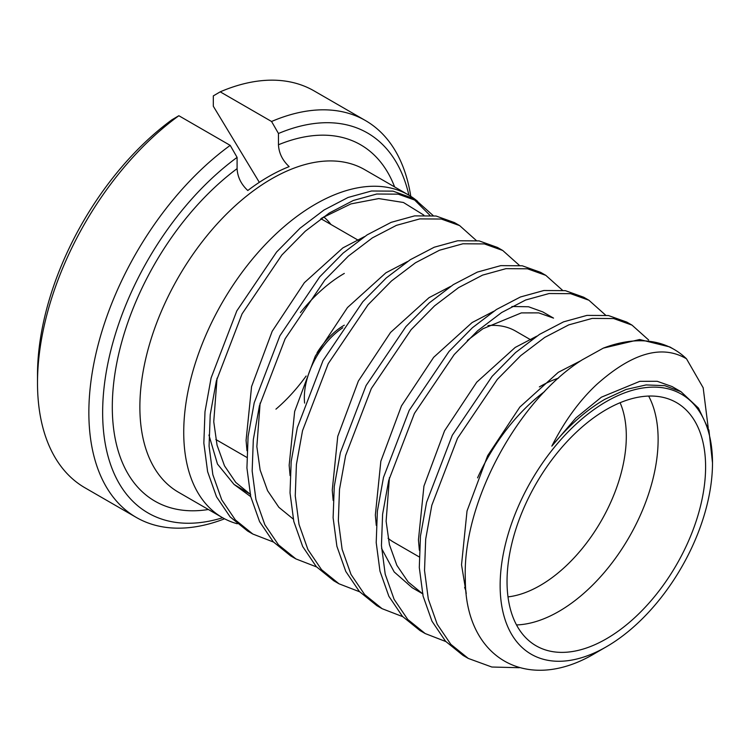 <?xml version="1.0" encoding="UTF-8"?>
<svg xmlns="http://www.w3.org/2000/svg" width="750" height="750" viewBox="0 0 750 750"><rect width="100%" height="100%" fill="white"/><g stroke="black" fill="none" stroke-linecap="round" stroke-linejoin="round"><path stroke-width="1.12" d="M178.847 115.725A229.144 132.3 120 0 0 37.5 382.894L37.5 374.934A219.394 126.666 -60 0 1 171.947 119.775L178.847 115.725L230.203 145.378L237.094 157.387A219.394 126.666 120 0 0 102.647 412.547A219.394 126.666 120 0 0 222.647 517.744M224.578 518.794A229.144 132.3 -60 0 1 136.312 517.444A229.144 132.3 -60 0 1 88.856 412.547A229.144 132.3 -60 0 1 230.203 145.378M275.944 409.153A125.409 72.403 120 0 0 306.131 376.022M300.441 312.619A121.884 70.369 -60 0 1 344.316 273.422M317.091 352.697A58.5 33.778 -60 0 1 344.316 325.172M304.622 403.087A58.5 33.778 -60 0 1 342.778 327.769M519.272 667.716L491.831 667.022L468.291 658.434L463.059 655.416L445.594 641.306L431.962 621.178L423.075 596.053L419.297 567.497L420.459 536.091L426.581 502.294L452.278 435.272L492.084 376.388L515.522 352.594L539.531 334.378L563.531 321.863L586.969 315.394L608.438 315.534L626.775 322.087L632.006 325.116L648.656 339.994M468.291 658.434L450.825 644.325L437.194 624.206L428.306 599.072L424.528 570.516L425.691 539.109L431.812 505.312L457.509 438.291L497.316 379.406L520.753 355.613L544.753 337.397L568.762 324.881L592.2 318.412L613.669 318.553L632.006 325.116M273.45 542.034L252.825 534.038L247.594 531.019L230.137 516.909L216.506 496.791L207.609 471.656L203.841 443.1L204.994 411.694L211.116 377.897L236.822 310.875L276.628 251.991L300.056 228.197L324.066 209.981L348.066 197.466L371.503 190.997L392.972 191.137L411.309 197.7M252.825 534.038L235.359 519.928L221.728 499.809L212.841 474.675L209.072 446.119L210.225 414.713L216.347 380.925L242.053 313.894L281.859 255.009L305.287 231.216L329.297 213L353.297 200.484L376.734 194.016L398.203 194.156L416.541 200.719L433.191 215.597M316.547 566.916L295.912 558.919L290.681 555.9L273.225 541.791L259.594 521.663L250.706 496.537L246.928 467.981L248.091 436.575L254.213 402.778L279.909 335.756L319.716 276.872L343.153 253.078L367.153 234.863L391.163 222.347L414.6 215.878L436.069 216.019L454.406 222.572L459.637 225.591L476.278 240.478M295.912 558.919L278.456 544.809L264.825 524.681L255.938 499.556L252.159 471L253.322 439.594L259.434 405.797L285.141 338.775L324.947 279.891L348.384 256.097L372.384 237.881L396.394 225.366L419.822 218.897L441.3 219.037L459.628 225.591M359.634 591.788L339.009 583.8L333.778 580.781L316.322 566.672L302.691 546.544L293.794 521.419L290.025 492.863L291.188 461.456L297.3 427.659L323.006 360.637L362.812 301.753L386.241 277.959L410.25 259.734L434.25 247.219L457.688 240.759L479.156 240.9L497.494 247.453L502.725 250.472L519.375 265.35M339.009 583.8L321.553 569.691L307.922 549.562L299.025 524.438L295.256 495.881L296.409 464.475L302.531 430.678L328.238 363.656L368.044 304.772L391.472 280.978L415.481 262.762L439.481 250.238L462.919 243.778L484.387 243.919L502.725 250.472M402.731 616.669L382.097 608.681L376.866 605.662L359.409 591.544L345.778 571.425L336.891 546.291L333.113 517.734L334.275 486.328L340.397 452.541L366.094 385.509L405.9 326.634L429.337 302.841L453.337 284.616L477.347 272.1L500.784 265.631L522.253 265.781L540.591 272.334L545.822 275.353L562.463 290.231M382.097 608.681L364.641 594.562L351.009 574.444L342.122 549.319L338.344 520.763L339.506 489.347L345.619 455.559L371.325 388.538L411.131 329.653L434.569 305.859L458.569 287.634L482.578 275.119L506.006 268.65L527.484 268.8L545.812 275.353M445.819 641.55L425.194 633.553L419.962 630.534L402.506 616.425L388.875 596.306L379.978 571.172L376.209 542.616L377.372 511.209L383.484 477.422L409.191 410.391L448.997 351.506L472.434 327.712L496.434 309.497L520.434 296.981L543.872 290.512L565.341 290.653L583.678 297.216L588.909 300.234L605.559 315.113M425.194 633.553L407.738 619.444L394.106 599.325L385.209 574.191L381.441 545.634L382.603 514.228L388.716 480.441L414.422 413.409L454.228 354.534L477.656 330.731L501.666 312.516L525.666 300L549.103 293.531L570.572 293.672L588.909 300.234M413.878 199.275L429.891 215.278M606.319 646.809A150.159 86.7 120 0 0 712.5 462.9A150.159 86.7 120 0 0 606.319 401.597A150.159 86.7 120 0 0 500.138 585.506A150.159 86.7 120 0 0 606.319 646.809L595.866 652.847C527.194 694.491 465.047 658.125 465.338 579.216C462.094 502.134 518.7 399.581 582.206 359.841L603.319 348.122A185.259 106.959 -60 0 1 674.128 349.434A185.259 106.959 -60 0 1 686.503 358.809L703.172 387.769L708.206 427.744M712.5 462.9L708.938 430.238L698.456 408.084L681 391.706L664.753 385.678L646.116 384.928L625.969 389.513L604.959 399.244C586.003 410.287 568.294 425.916 551.822 446.128C564.469 421.2 579.366 400.706 596.522 384.637C632.044 352.884 662.034 344.278 686.503 358.809M606.319 638.85A140.409 81.066 120 0 0 698.044 515.119A140.409 81.066 120 0 0 676.528 402.609A140.409 81.066 120 0 0 606.319 409.566A140.409 81.066 120 0 0 514.594 533.297A140.409 81.066 120 0 0 536.119 645.806A140.409 81.066 120 0 0 606.319 638.85M516.506 624.938A140.409 81.066 120 0 0 558.844 611.438A140.409 81.066 120 0 0 648.647 396.066M507.994 596.887A121.884 70.369 120 0 0 540.131 585.506A121.884 70.369 120 0 0 620.1 402.712M558.45 378.169A121.884 70.369 120 0 0 540.131 386.475A121.884 70.369 120 0 0 539.353 386.925M531.15 340.069L515.578 331.078A121.884 70.369 120 0 0 487.959 325.613M417.638 201.366A186.234 107.522 120 0 0 408.544 194.972A186.234 107.522 120 0 0 265.022 244.866A186.234 107.522 120 0 0 183.731 432.291A186.234 107.522 120 0 0 222.3 517.547A186.234 107.522 120 0 0 237.263 523.772M37.5 382.894A229.144 132.3 120 0 0 84.956 487.791L136.312 517.444M408.881 195.169A219.394 126.666 120 0 0 278.466 133.5L278.466 144.759C278.897 153.084 282.469 160.378 289.163 166.622A186.731 107.812 120 0 0 247.791 190.509C241.097 184.256 237.525 176.962 237.094 168.637L237.094 157.387M278.466 133.5L271.566 121.491L220.209 91.837L213.319 95.888L213.319 106.247L259.322 182.334M321.609 218.194L350.916 203.906L378.731 198.581L403.444 202.491L423.853 215.128M250.734 496.641L234 484.387L217.463 464.034L208.931 435.028M388.059 538.275A121.884 70.369 120 0 0 393.694 542.184L419.156 556.884M544.631 391.528A140.409 81.066 120 0 0 477.562 477.863M464.625 587.372A140.409 81.066 120 0 0 466.003 591.038M551.822 446.128L575.887 417.966L601.397 397.181L639.853 381.319L657.234 381.3L672.047 386.541L681 391.706M466.266 593.55L461.531 564.788L467.025 510.994L487.641 455.691L519.844 407.072L558.3 372.309L581.044 360.609M419.353 550.237L418.444 539.916L423.938 486.112L444.553 430.809L476.747 382.191L515.212 347.428L536.756 336.178M423.009 593.991L412.238 587.766L394.181 571.941L381.581 548.428M376.256 525.356L375.347 515.034L380.841 461.231L401.456 405.928L433.659 357.319L472.116 322.547L493.669 311.306M511.884 306.497L528.534 306.759L542.775 311.906L553.547 318.122L538.725 312.881L521.353 312.9L482.888 328.762L467.391 340.387M333.169 500.475L332.259 490.153L337.753 436.35L358.369 381.056L390.562 332.438L429.028 297.666L450.572 286.425M290.072 475.603L289.163 465.272L294.656 411.469L315.272 356.175L347.475 307.556L385.931 272.784L407.475 261.544M246.984 450.722L246.075 440.4L251.569 386.597L272.184 331.294L304.378 282.675L342.844 247.912L364.387 236.662M250.641 494.466L234 484.387M422.55 593.719L408.159 581.953L396.863 565.331L389.419 544.669L386.119 521.25L389.419 477.694M293.278 519.084L278.878 507.319L267.581 490.697L260.138 470.034L256.847 446.616L260.138 403.05M250.181 494.203L235.781 482.438L224.494 465.816L217.05 445.153L213.75 421.734L217.05 378.178M603.319 348.122L639.628 339.516L669.872 346.969M271.566 121.491A229.144 132.3 -60 0 1 365.456 120.553L314.1 90.9A229.144 132.3 120 0 0 220.209 91.837M365.456 120.553A229.144 132.3 -60 0 1 410.766 196.312M330.966 224.494A125.409 72.403 120 0 0 323.7 216.9M208.378 509.503A205.744 118.781 -60 0 1 112.303 406.969A205.744 118.781 -60 0 1 237.094 168.637M408.544 194.972L364.688 169.65A186.234 107.522 120 0 0 221.175 219.544A186.234 107.522 120 0 0 139.875 406.969A186.234 107.522 120 0 0 178.453 492.225L222.3 517.547M278.466 144.759A205.744 118.781 -60 0 1 394.613 186.928M320.766 218.803A121.884 70.369 -60 0 1 324.113 220.538L358.781 240.553M246.778 457.369L215.831 439.5M411.309 197.691L416.541 200.719M669.862 346.969L674.128 349.434"/></g></svg>
